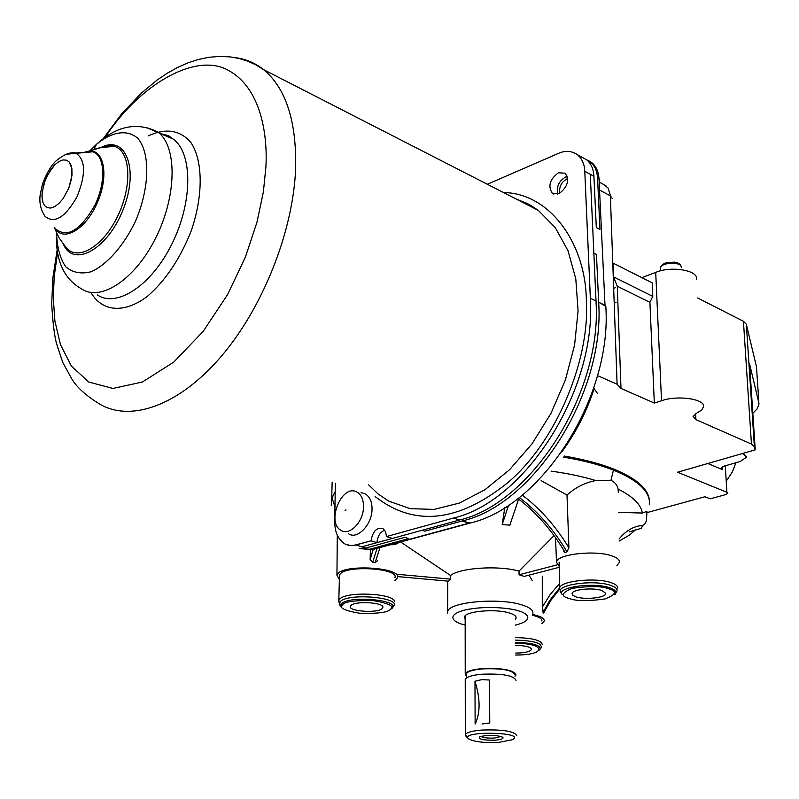 <?xml version="1.0" encoding="UTF-8"?>
<svg xmlns="http://www.w3.org/2000/svg" width="799" height="799" viewBox="0 0 799 799"><rect width="100%" height="100%" fill="white"/><g stroke="black" fill="none" stroke-linecap="round" stroke-linejoin="round"><path stroke-width="1.2" d="M498.876 742.361L512.539 739.684C527.19 731.924 458.876 730.616 468.564 738.845C474.057 741.832 484.154 743.01 498.876 742.361L512.539 739.684C527.19 731.924 458.876 730.616 468.564 738.845C474.057 741.832 484.154 743.01 498.876 742.361M495.14 740.204C501.382 739.634 503.909 738.636 502.731 737.207C495.779 734.82 488.129 734.681 479.79 736.768C478.132 739.245 483.245 740.383 495.14 740.204C501.382 739.634 503.909 738.636 502.731 737.207C495.779 734.82 488.129 734.681 479.79 736.768C478.132 739.245 483.245 740.383 495.14 740.204M481.767 668.663C502.281 667.864 513.697 669.942 516.004 674.895L514.995 676.254L516.004 674.895C513.697 669.942 502.281 667.864 481.767 668.663C471.899 669.632 466.386 671.38 465.228 673.917C466.386 671.38 471.899 669.632 481.767 668.663M466.246 676.084L465.228 673.917L465.158 615.859L465.228 673.917L466.246 676.084M482.117 668.903C501.812 668.134 512.768 670.131 514.985 674.875C512.768 670.131 501.812 668.134 482.117 668.903C472.648 669.832 467.355 671.51 466.246 673.947C467.355 671.51 472.648 669.832 482.117 668.903M481.787 674.226C502.331 673.437 513.757 675.495 516.064 680.398C513.757 675.495 502.331 673.437 481.787 674.226C471.919 675.185 466.396 676.913 465.238 679.42C466.396 676.913 471.919 675.185 481.787 674.226M466.077 736.398L465.298 734.661C466.476 732.423 472.059 730.885 482.057 730.046C502.841 729.387 514.396 731.255 516.723 735.649C514.396 731.255 502.841 729.387 482.057 730.046C472.059 730.885 466.476 732.423 465.298 734.661L465.238 679.42L465.298 734.661L468.144 738.436L466.077 736.398M474.986 681.227L475.125 724.044C480.449 712.928 480.399 698.656 474.986 681.227L475.125 724.044C480.449 712.928 480.399 698.656 474.986 681.227L481.817 679.639L474.986 681.227M489.497 680.029L481.817 679.639L489.497 680.029L489.767 722.965L489.497 680.029M482.027 723.994L489.767 722.965L482.027 723.994M494.511 738.046L501.123 736.448L494.511 738.046C487.63 738.326 483.085 737.767 480.878 736.338C483.085 737.767 487.63 738.326 494.511 738.046M148.284 135.89C165.403 127.95 179.445 129.917 190.402 141.783C203.076 159.83 203.585 195.316 191.001 231.45C179.935 259.076 165.403 280.709 147.386 296.369C124.025 313.937 102.022 311.74 90.916 292.454C102.022 311.74 124.025 313.937 147.386 296.369C165.403 280.709 179.935 259.076 191.001 231.45C203.585 195.316 203.076 159.83 190.402 141.783C179.445 129.917 165.403 127.95 148.284 135.89M382.381 608.399L382.891 607.32C383.9 602.266 354.257 600.728 350.751 605.672L350.511 606.002C346.596 611.305 378.177 613.662 382.381 608.399L382.891 607.32C383.9 602.266 354.257 600.728 350.751 605.672L350.511 606.002C346.596 611.305 378.177 613.662 382.381 608.399M575.859 596.843C585.168 600.119 606.801 597.602 605.722 593.317L601.877 590.501C593.347 587.435 573.253 589.292 572.034 593.228L572.563 595.165L575.859 596.843C585.168 600.119 606.801 597.602 605.722 593.317L601.877 590.501C593.347 587.435 573.253 589.292 572.034 593.228L572.563 595.165L575.859 596.843M515.745 653.073L519.38 652.993C526.98 652.453 531.015 651.185 531.495 649.188C530.396 646.82 525.113 645.562 515.645 645.422C525.113 645.562 530.396 646.82 531.495 649.188C531.015 651.185 526.98 652.453 519.38 652.993L515.745 653.073M567.689 178.497C561.597 181.603 558.94 186.537 559.719 193.288C558.94 186.537 561.597 181.603 567.689 178.497M345.018 510.261L346.057 509.932L345.018 510.261M567.22 176.229C559.55 179.845 556.324 185.817 557.562 194.147C556.324 185.817 559.55 179.845 567.22 176.229M363.505 506.686C363.635 521.817 349.373 536.449 340.783 530.196C326.252 522.186 341.543 484.374 356.334 491.735C361.058 494.062 363.445 499.045 363.505 506.686C363.635 521.817 349.373 536.449 340.783 530.196C326.252 522.186 341.543 484.374 356.334 491.735C361.058 494.062 363.445 499.045 363.505 506.686M515.335 619.375L516.074 618.106C516.404 616.189 514.196 614.491 509.472 613.023C495.47 608.429 464.778 611.265 464.409 617.108L465.168 619.305L464.409 617.108C464.778 611.265 495.47 608.429 509.472 613.023C514.196 614.491 516.404 616.189 516.074 618.106L515.335 619.375M596.124 303.63C601.267 394.516 530.346 503.899 459.415 520.039L422.132 530.266L459.415 520.039C530.346 503.899 601.267 394.516 596.124 303.63L596.024 300.963L596.124 303.63M590.361 298.257L590.461 300.923C595.485 392.029 524.454 501.782 453.502 518.042L386.446 536.558L392.349 538.436L422.132 530.266L424.878 531.165L462.152 520.968L468.783 523.205L371.136 549.732L359.141 548.474L369.577 549.243L408.748 538.596L404.843 537.337L365.682 548.034L355.875 545.008L350.481 545.577L345.208 544.129L348.943 545.387L353.567 545.477L371.046 540.813C372.704 531.405 376.639 527.29 382.841 528.479L385.617 531.675L386.446 536.558L392.349 538.436L422.132 530.266L424.878 531.165L462.152 520.968L470.112 523.085L372.464 549.582L369.577 549.243L408.748 538.596L404.843 537.337L365.682 548.034L361.767 546.826L376.938 542.671L371.046 540.813C372.704 531.405 376.639 527.29 382.841 528.479L385.617 531.675L386.446 536.558L453.502 518.042C524.454 501.782 595.485 392.029 590.461 300.923L584.778 171.276C584.528 164.294 582.101 158.791 577.497 154.746C571.694 150.761 565.322 150.312 558.381 153.418L487.35 184.269L558.381 153.418C565.322 150.312 571.694 150.761 577.497 154.746C582.101 158.791 584.528 164.294 584.778 171.276L593.927 176.269C593.497 168.919 591.06 163.425 586.616 159.78L577.497 154.746L586.616 159.78C591.06 163.425 593.497 168.919 593.927 176.269L596.304 227.565L599.979 229.473L597.562 178.257L599.02 179.046L605.003 305.278L598.651 302.232C605.203 393.398 533.902 504.758 462.152 520.968C533.902 504.758 605.203 393.398 598.651 302.232L596.454 254.462L593.857 253.153L596.024 300.963L590.361 298.257L584.778 171.276L593.927 176.269L596.304 227.565L599.979 229.473L597.562 178.257L599.02 179.046L599.789 180.145L599.02 179.046L605.003 305.278L605.802 306.277C612.264 396.883 542.032 506.526 470.112 523.085C542.032 506.526 612.264 396.883 605.802 306.277L598.651 302.232L596.454 254.462L593.857 253.153L596.024 300.963L590.361 298.257M334.741 521.268C334.611 532.014 338.097 539.635 345.208 544.129C338.097 539.635 334.611 532.014 334.741 521.268L335.35 483.185L334.741 521.268M361.048 492.743L364.484 493.472C369.587 496.239 372.094 501.442 372.024 509.063C372.244 524.573 356.943 540.504 348.284 533.542C356.943 540.504 372.244 524.573 372.024 509.063C372.094 501.442 369.587 496.239 364.484 493.472L361.048 492.743M586.366 302.471C589.732 359.18 556.404 442.526 506.906 483.375C457.837 522.456 413.912 526.851 375.121 496.549C413.912 526.851 457.837 522.456 506.906 483.375C556.404 442.526 589.732 359.18 586.366 302.471C586.526 244.085 550.092 193.088 503.46 192.529C550.092 193.088 586.526 244.085 586.366 302.471M558.91 193.678L552.309 193.278C547.734 186.107 549.762 179.286 558.421 172.804L565.143 173.203C569.667 180.424 567.59 187.246 558.91 193.678L552.309 193.278C547.734 186.107 549.762 179.286 558.421 172.804L565.143 173.203C569.667 180.424 567.59 187.246 558.91 193.678M376.938 542.671C377.557 536.309 380.144 532.124 384.709 530.097C380.144 532.124 377.557 536.309 376.938 542.671L392.349 538.436L376.938 542.671L371.046 540.813L355.875 545.008L361.767 546.826L376.938 542.671M563.724 551.749L565.073 552.369C552.029 530.506 536.548 512.748 518.621 499.095L509.842 525.163L502.201 524.563L504.788 507.605L502.201 524.563L508.573 505.188L502.201 524.563L509.842 525.163L518.621 499.095C536.548 512.748 552.029 530.506 565.073 552.369L566.98 551.799L565.073 552.369L563.724 551.749M375.14 562.666L377.617 560.608L375.14 562.666L372.644 562.456L370.157 559.55L373.223 549.382L370.157 559.55L370.376 550.082L370.157 559.55L372.644 562.456L377.058 548.344L372.644 562.456L375.14 562.666L379.964 547.555L375.14 562.666M340.124 574.171L339.485 575.3L338.826 600.488L339.465 599.4C345.038 591.06 394.416 593.158 394.636 601.717C394.416 593.158 345.038 591.06 339.465 599.4L338.826 600.498L339.635 604.733L340.074 601.927C347.185 592.219 405.033 597.742 392.699 606.87C405.033 597.742 347.185 592.219 340.074 601.927L339.635 604.733L340.803 606.771L338.766 601.577L339.485 575.3L340.124 574.171C346.217 564.873 399.17 568.269 394.946 577.627C399.17 568.269 346.217 564.873 340.124 574.171M339.485 575.31L339.455 576.558L339.485 575.31M559.12 562.176L559.68 588.044L559.12 562.176M641.178 528.329L629.462 531.834L641.178 528.329M519.07 574.791L557.312 564.813L519.07 574.791L519.03 571.115L553.487 536.209L519.03 571.115C498.656 565.213 459.934 567.759 450.566 575.49L450.556 579.125L397.562 574.321L450.556 579.125L448.449 581.183L397.522 576.578L448.449 581.183L450.556 579.125L450.566 575.49C459.934 567.759 498.656 565.213 519.03 571.115L519.07 574.791L521.727 575.57L519.07 574.791M524.124 576.409L521.727 575.57L524.124 576.409L559.24 567.3L524.124 576.409M543.66 613.043L543.07 612.434L549.263 601.277L559.68 587.804L550.441 599.5L543.07 612.434L542.281 607.18L542.281 576.279L542.281 607.18L543.66 613.043L550.791 600.468L559.69 589.063L550.791 600.468L543.66 613.043M541.882 620.983C542.131 618.686 538.975 616.788 532.424 615.28C538.975 616.788 542.131 618.686 541.882 620.983M585.817 159.341L590.241 161.788C594.686 165.423 597.123 170.916 597.562 178.257C597.123 170.916 594.686 165.423 590.241 161.788L585.817 159.341M337.657 573.942C344.289 563.754 402.346 567.54 397.453 577.767L394.906 580.563L397.453 577.767C402.346 567.54 344.289 563.754 337.657 573.942L336.948 575.23L337.657 573.942M339.375 579.465L336.948 575.23L337.288 535.23L336.948 575.23L339.375 579.465M401.557 542.641L450.566 575.49L401.557 542.641M612.404 556.064C617.447 557.872 619.794 559.959 619.435 562.336L616.928 565.492L619.435 562.336C619.794 559.959 617.447 557.872 612.404 556.064C595.824 549.702 556.414 554.146 556.504 562.206C556.414 554.146 595.824 549.702 612.404 556.064M559.22 566.431L556.504 562.206L555.595 539.175L556.504 562.206L559.22 566.431M642.676 525.382L641.337 528.279L642.676 525.382C645.422 524.394 646.761 521.367 646.691 516.304L646.92 511.5L646.691 516.304C646.761 521.367 645.422 524.394 642.676 525.382C633.687 526.141 625.817 530.686 619.055 539.015C625.817 530.686 633.687 526.141 642.676 525.382M532.653 614.521C540.683 616.179 544.548 618.356 544.229 621.043L541.932 623.6L544.229 621.033C544.548 618.356 540.683 616.179 532.653 614.521M528.938 575.16L532.344 580.693L528.938 575.16M568.918 547.794L566.98 551.799L568.918 547.794C555.724 526.181 540.174 508.613 522.266 495.1C540.174 508.613 555.724 526.181 568.918 547.794L567 495.06L568.918 547.794M595.814 480.549C585.068 482.586 575.46 487.42 567 495.06L541.113 480.628L567 495.06C575.46 487.42 585.068 482.586 595.814 480.549L610.975 480.299C614.99 482.246 617.367 485.183 618.116 489.108L618.286 492.354L618.116 489.108C632.958 496.549 641.028 504.529 642.326 513.048L618.616 512.409L642.326 513.048L646.501 511.57L642.326 513.048C641.028 504.529 632.958 496.549 618.116 489.108C617.367 485.183 614.99 482.246 610.975 480.299L595.814 480.549C582.751 476.584 567.829 473.447 551.04 471.12C567.829 473.447 582.751 476.584 595.814 480.549M636.034 529.238C628.853 535.759 631.26 534.112 619.085 541.073C631.26 534.112 628.853 535.759 636.034 529.238M722.626 469.692L721.167 468.174L724.323 466.047L740.174 461.522L724.323 466.047L721.167 468.174L722.626 469.692L722.456 466.766L722.626 469.692L707.814 463.5L722.626 469.692M743.809 454.012L746.695 457.088L740.174 461.522L746.695 457.088L742.591 453.482L743.809 454.012L743.749 453.153L743.809 454.012M726.88 492.264L727.849 493.243L725.742 494.601L710.181 498.836L725.742 494.601L727.849 493.243L726.88 492.264L677.532 472.219L755.235 449.847L749.562 363.755L759.04 403.795L757.312 408.649L752.828 413.333L757.312 408.649L759.04 403.795L749.562 363.755L755.235 449.847L754.386 446.661L751.44 444.054L695.889 419.605L693.083 416.469L696.798 413.063L701.642 410.097L703.569 406.791L701.642 410.097L696.798 413.063L693.083 416.469L695.889 419.605L695.569 413.662L695.889 419.605L751.44 444.054L754.386 446.661L755.235 449.847L677.532 472.219L726.88 492.264L725.312 465.757L726.88 492.264M617.098 384.239L597.522 375.62L617.098 384.239L619.055 386.336L617.098 384.239L610.336 194.946L607.939 187.855L603.215 184.239L607.939 187.855L610.336 194.946L617.098 384.239M617.267 286.232L613.562 276.873L652.793 296.389L649.907 302.332L654.321 403.056L661.532 400.738C677.462 394.916 705.427 399.001 703.569 406.791C705.427 399.001 677.462 394.916 661.532 400.738L655.699 272.379L641.867 277.633L655.699 272.379C671.11 265.727 698.296 270.272 696.558 279.111C698.296 270.272 671.11 265.727 655.699 272.379L661.532 400.738L654.321 403.056L620.993 388.424L619.055 386.336L620.993 388.424L654.321 403.056L649.907 302.332L617.267 286.232L613.562 276.873L652.793 296.389L649.907 302.332L617.267 286.232L620.993 388.424L617.267 286.232M613.073 263.111L613.562 276.873L613.073 263.111L652.184 282.846L652.793 296.389L652.184 282.846L613.073 263.111M613.402 468.943C636.983 478.501 649.008 489.338 649.447 501.452C649.008 489.338 636.983 478.501 613.402 468.943C599.979 463.64 583.55 459.335 564.124 456.019C583.55 459.335 599.979 463.64 613.402 468.943M704.918 496.748L710.181 498.836L704.918 496.748L647.889 512.359L704.918 496.748M614.211 303.121L616.029 302.451L614.211 303.121M735.899 462.751L732.373 471.889L727.06 480.009L732.373 471.889L735.899 462.751M756.483 366.851L746.336 324.244L743.44 321.288L697.597 297.957L743.44 321.288L751.44 444.054L743.44 321.288L746.336 324.244L756.483 366.851L758.81 401.378L756.483 366.851M615.49 287.66L613.682 288.339L615.49 287.66M597.532 393.537L594.146 388.654L597.532 393.537M72.01 175.271L68.834 188.045L63.041 198.711L59.046 203.355L54.741 206.631L50.637 208.06L47.171 207.62L44.624 205.643L42.996 202.676L41.918 195.745L43.595 184.699L47.65 174.651L54.801 164.784L59.056 161.458L63.151 159.9L66.647 160.209L69.263 162.077L71.86 168.379L71.51 178.856L68.834 188.045L63.041 198.711L59.046 203.355L54.741 206.631L50.637 208.06L47.171 207.62L44.624 205.643L42.996 202.676L42.157 199.251L42.077 192.409L45.233 179.885L50.886 169.408L54.801 164.784L59.056 161.458L63.151 159.9L66.647 160.209L69.263 162.077L70.961 164.974L71.86 168.379L72.01 175.271M66.467 154.227L75.525 152.959C85.683 159.42 86.172 174.042 77.004 196.804C65.158 217.558 54.502 224.06 45.034 216.319C54.502 224.06 65.158 217.558 77.004 196.804C86.172 174.042 85.683 159.42 75.525 152.959L75.525 152.959C70.212 151.95 63.91 154.447 56.599 160.459C51.725 164.624 47.091 172.244 42.697 183.321L40.26 194.247C39.041 202.317 40.629 209.658 45.014 216.289C40.629 209.658 39.041 202.317 40.26 194.247L42.697 183.321C47.091 172.244 51.725 164.624 56.599 160.459C63.91 154.447 70.212 151.95 75.505 152.959L92.704 151.79L83.655 152.409L92.704 151.79L89.118 151.061L83.915 152.389L89.118 151.061C104.489 149.253 109.054 176.819 97.079 203.246C85.413 229.852 62.981 242.536 54.911 228.045C62.981 242.536 85.413 229.852 97.079 203.246C109.054 176.819 104.489 149.253 89.118 151.061L101.633 147.416L114.587 146.437L111.141 145.738L106.497 145.977L101.573 147.425L108.394 145.738L114.597 146.437C113.818 144.799 109.463 145.128 101.553 147.425C109.463 145.128 113.818 144.799 114.587 146.437L105.308 146.856L97.987 148.185L89.118 151.061L92.704 151.79C105.009 155.196 106.287 181.932 94.821 205.283C80.29 230.561 67.196 238.402 55.54 228.804C67.196 238.402 80.29 230.561 94.821 205.283C106.287 181.932 105.009 155.196 92.704 151.79L66.467 154.227M65.818 247.251C76.994 261.852 102.761 247.191 117.503 216.539C132.514 186.087 130.686 151.181 114.597 146.437C130.686 151.181 132.514 186.087 117.503 216.539C102.761 247.191 76.994 261.852 65.818 247.251L59.006 237.762L54.132 227.126L59.006 237.762L65.818 247.251M101.004 147.525C125.503 134.452 139.216 168.779 123.465 208.699C108.294 248.809 73.758 268.304 63.521 244.464C73.758 268.304 108.294 248.809 123.465 208.699C139.216 168.779 125.503 134.452 101.004 147.525M90.047 150.681L96.459 144.329C111.97 131.565 127.191 129.118 137.708 138.257C150.502 152.959 149.753 188.214 135.301 221.623C123.545 245.942 107.196 264.429 91.346 271.67C81.168 274.337 72.589 272.679 65.638 266.686C60.035 258.417 57.029 247.261 56.609 233.218C57.029 247.261 60.035 258.417 65.638 266.686C72.589 272.679 81.168 274.337 91.346 271.67C107.196 264.429 123.545 245.942 135.301 221.623C149.753 188.214 150.502 152.959 137.708 138.257C127.191 129.118 111.97 131.565 96.459 144.329L90.047 150.681M108.714 146.547L110.242 145.478L108.714 146.547M106.657 146.706L108.314 145.048L106.657 146.706M145.867 127.291L157.783 131.975C177.158 145.917 177.028 194.816 156.264 236.834C135.75 279.031 100.824 302.242 81.508 288.848C58.557 276.045 55.68 250.457 56.509 232.978C55.68 250.457 58.557 276.045 81.508 288.848C100.824 302.242 135.75 279.031 156.264 236.834C177.028 194.816 177.158 145.917 157.783 131.975C131.126 118.801 110.302 131.885 96.459 144.329L93.803 149.353L96.459 144.329C110.302 131.885 131.126 118.801 157.783 131.975L173.223 139.106L163.975 134.831L173.113 139.026L168.299 135.55L162.796 134.292L168.299 135.55L173.223 139.106C192.749 153.098 192.839 201.748 172.175 243.455C151.76 285.343 116.774 308.284 97.288 294.871C116.774 308.284 151.76 285.343 172.175 243.455C192.839 201.748 192.749 153.098 173.223 139.106L145.867 127.291M167.95 136.679L169.817 136.339L167.95 136.679M265.937 166.582L263.39 191.81L257.008 222.102L245.443 256.988L227.575 294.611L203.206 331.345L173.753 362.117L142.362 382.032L112.969 388.444L88.819 382.052L71.381 366.092L60.464 344.609L54.911 321.068L53.263 297.807L54.252 276.104L57.578 252.634L54.252 276.104L53.263 297.807L54.911 321.068L60.464 344.609L71.381 366.092L88.819 382.052L112.969 388.444L142.362 382.032L173.753 362.117L203.206 331.345L227.575 294.611L245.443 256.988L257.008 222.102L263.39 191.81L265.937 166.582C267.705 132.454 260.194 86.981 227.605 69.932C195.016 52.334 139.416 84.774 105.258 137.178C139.416 84.774 195.016 52.334 227.605 69.932C260.194 86.981 267.705 132.454 265.937 166.582M342.491 604.953C343.95 601.777 354.007 600.289 372.664 600.498C388.813 603.325 394.786 606.191 390.561 609.108C388.823 612.214 378.866 613.652 360.679 613.422C344.709 610.726 338.646 607.899 342.491 604.953C343.95 601.777 354.007 600.289 372.664 600.498C388.813 603.325 394.786 606.191 390.561 609.108C388.823 612.214 378.866 613.652 360.679 613.422C344.709 610.726 338.646 607.899 342.491 604.953M608.748 588.823C617.407 591.13 616.189 594.506 605.093 598.95C587.854 601.307 575.889 601.148 569.188 598.471C560.389 596.274 561.387 592.898 572.194 588.334C589.782 585.867 601.967 586.027 608.748 588.823C617.407 591.13 616.189 594.506 605.093 598.95C587.854 601.307 575.889 601.148 569.188 598.471C560.389 596.274 561.387 592.898 572.194 588.334C589.782 585.867 601.967 586.027 608.748 588.823M520.968 654.91L515.764 655.03L520.968 654.91C546.945 653.862 543.919 643.055 515.625 643.385C543.919 643.055 546.945 653.862 520.968 654.91M295.64 168.389C293.313 231.291 262.671 308.344 220.594 357.143C178.467 406.042 130.307 422.431 99.366 403.904C86.542 395.964 77.503 387.924 72.27 379.775L62.791 362.486L56.469 343.43C54.372 335.47 52.774 322.347 51.695 304.059L52.854 278.022L57.158 249.897L52.854 278.022L51.695 304.059C52.774 322.347 54.372 335.47 56.469 343.43L62.791 362.486L72.27 379.775C77.503 387.924 86.542 395.964 99.366 403.904C130.307 422.431 178.467 406.042 220.594 357.143C262.671 308.344 293.313 231.291 295.64 168.389C296.599 121.108 285.912 88.18 263.58 69.633C285.912 88.18 296.599 121.108 295.64 168.389M235.555 57.718C245.882 59.016 255.221 62.991 263.58 69.633L255.73 64.779L247.51 61.064L239.101 58.477L230.202 56.899L219.375 56.399L208.729 57.318L198.282 59.496L187.885 62.891L177.458 67.516L167.191 73.258L157.083 80.07L141.183 93.233L121.408 114.157L103.281 138.617L121.408 114.157L141.183 93.233L157.083 80.07L167.191 73.258L177.458 67.516L187.885 62.891L198.282 59.496L208.729 57.318L219.375 56.399L230.202 56.899L239.101 58.477L247.51 61.064L255.73 64.779L263.58 69.633L538.206 210.327L527.66 203.755L516.324 199.121L527.66 203.755L538.206 210.327L530.726 205.343L516.044 198.971L527.59 203.635L538.236 210.337L555.215 227.535L567.999 250.686L575.799 278.891L578.077 310.901L574.581 345.158L565.392 379.924L550.96 413.393L532.034 443.805L509.652 469.642L485.013 489.687L459.385 503.08L434.037 509.412L410.137 508.643L388.674 501.103L410.137 508.643L434.037 509.412L459.385 503.08L485.013 489.687L509.652 469.642L532.034 443.805L550.96 413.393L565.392 379.924L574.581 345.158L578.077 310.901L575.799 278.891L567.999 250.686L555.215 227.535L538.236 210.337L263.58 69.633C255.221 62.991 245.882 59.016 235.555 57.718M341.213 604.104C348.074 594.826 403.485 600.169 391.44 608.858C403.485 600.169 348.074 594.826 341.213 604.104L340.793 606.771L341.213 604.104M609.797 587.794C615.57 589.822 617.227 592.119 614.761 594.686C617.227 592.119 615.57 589.822 609.797 587.794C593.627 581.892 555.804 587.375 562.176 594.536C555.804 587.375 593.627 581.892 609.797 587.794M515.615 642.366C533.862 642.945 541.922 645.532 539.784 650.106C541.922 645.532 533.862 642.945 515.615 642.366M610.736 585.407C616.768 587.545 618.496 589.952 615.909 592.648C618.496 589.952 616.768 587.545 610.736 585.407C593.807 579.205 554.196 584.978 560.878 592.488C554.196 584.978 593.807 579.205 610.736 585.407M515.585 640.109C534.681 640.728 543.1 643.435 540.853 648.249C543.1 643.435 534.681 640.728 515.585 640.109M453.512 518.032L459.415 520.039L453.512 518.032M611.205 582.711C615.819 584.289 617.977 586.116 617.697 588.194C617.977 586.116 615.819 584.289 611.205 582.711C595.984 577.118 559.819 580.943 559.69 588.034C559.819 580.943 595.984 577.118 611.205 582.711M559.68 588.973L559.69 588.034L559.68 588.973M515.555 637.612C532.444 637.982 541.352 640.309 542.301 644.593C541.352 640.309 532.444 637.982 515.555 637.612M462.801 624.399C454.222 622.441 444.883 615.47 464.409 610.126C485.632 605.213 511.74 608.279 518.381 610.855C527.08 612.873 535.5 620.134 515.405 625.108C535.5 620.134 527.08 612.873 518.381 610.855C511.74 608.279 485.632 605.213 464.409 610.126C444.883 615.47 454.222 622.441 462.801 624.399L465.168 625.028L462.801 624.399M542.281 607.18L550.062 594.686L559.58 583.42L550.062 594.686L542.281 607.18M522.127 604.983C529.797 607.42 533.382 610.216 532.853 613.362C533.382 610.216 529.797 607.42 522.127 604.983C499.115 597.262 448.229 602.027 447.66 611.724C448.229 602.027 499.115 597.262 522.127 604.983M447.61 613.113L447.66 611.724L447.61 613.113M519.24 497.517C537.697 511.28 553.607 529.377 566.98 551.799C553.607 529.377 537.697 511.28 519.24 497.517M593.857 253.153L590.281 174.272L593.857 253.153M588.833 160.799L591.679 162.577C596.134 166.222 598.581 171.705 599.02 179.046C598.581 171.705 596.134 166.222 591.679 162.587L588.833 160.799M390.192 544.778L394.876 544.658L399.64 542.211L394.876 544.658L390.192 544.778M561.747 451.994C575.749 432.928 586.556 411.815 594.146 388.654C586.556 411.815 575.749 432.928 561.747 451.994M613.442 470.132L610.975 480.299L613.442 470.132C638.791 480.549 650.766 492.114 649.367 504.808C650.766 492.114 638.791 480.549 613.442 470.132C599.62 464.718 582.9 460.364 563.285 457.078C582.9 460.364 599.62 464.718 613.442 470.132M612.264 198.502L610.396 195.875L600.279 190.412L610.396 195.875L612.264 198.502M334.971 506.776L331.965 497.777L335.22 491.535L331.685 498.706L331.965 497.777L334.971 506.776M331.245 505.547L331.685 498.726L331.245 505.547M681.227 267.236C682.056 261.563 660.853 262.202 660.643 267.845L660.703 270.771L660.643 267.845C660.853 262.202 682.056 261.563 681.227 267.236M754.386 446.661L746.336 324.244L754.386 446.661M466.246 678.101L466.246 673.947L466.246 678.101M109.912 145.468L108.454 146.557L109.912 145.468M515.764 655.07L521.068 654.94L515.764 655.07M562.166 594.536L560.878 592.488L562.166 594.536M516.064 617.218L516.074 618.106L516.064 617.218M368.629 484.863L378.077 493.942L388.674 501.103L378.077 493.942L368.629 484.863M553.887 194.107L552.309 193.278L553.887 194.107M447.74 581.113L447.66 611.724L447.74 581.113M599.899 182.442L605.882 185.688L599.899 182.442M681.197 266.806C680.638 264.279 678.401 262.731 674.486 262.142L666.436 262.701C662.581 264.099 660.653 265.817 660.643 267.845C660.653 265.817 662.581 264.099 666.436 262.701L674.486 262.142C678.401 262.731 680.638 264.279 681.197 266.806M332.154 482.117L331.685 498.706L332.154 482.117"/></g></svg>
